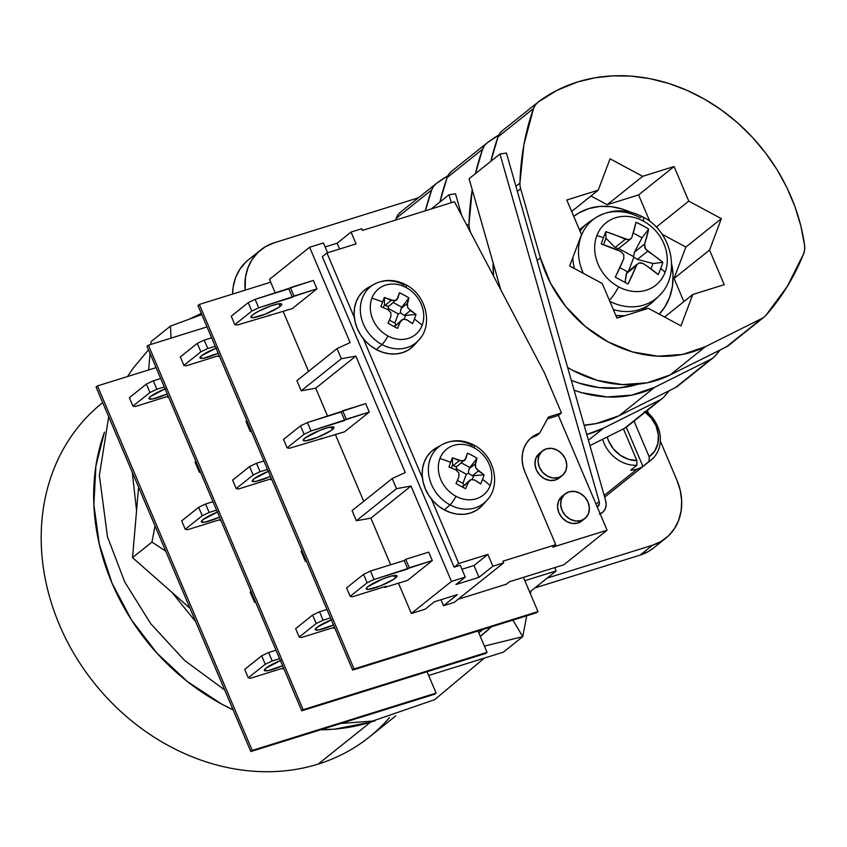 <?xml version="1.0" encoding="UTF-8"?>
<svg xmlns="http://www.w3.org/2000/svg" width="847" height="847" viewBox="0 0 847 847"><rect width="100%" height="100%" fill="white"/><g stroke="black" fill="none" stroke-linecap="round" stroke-linejoin="round"><path stroke-width="1.27" d="M320.611 729.775L334.639 729.14L370.615 722.142A213.836 181.142 -128.7 0 0 375.263 720.617L370.615 722.142L318.133 764.11A213.836 181.142 -128.7 0 1 74.652 654.847A213.836 181.142 -128.7 0 1 102.709 402.632L102.201 403.034A213.836 181.142 51.3 0 0 74.854 655.176A213.836 181.142 51.3 0 0 318.133 764.11L370.615 722.142A213.836 181.142 -128.7 0 1 320.621 729.775M233.105 709.839A213.836 181.142 -128.7 0 1 104.456 432.129L95.912 465.956L93.869 504.59L99.3 544.123L111.984 583.043L131.444 619.856L156.917 653.132L187.452 681.602L221.85 704.175L233.105 709.839M389.514 717.6A213.836 181.142 -128.7 0 1 318.133 764.11A213.836 181.142 51.3 0 0 369.313 737.028L395.687 715.937M132.28 472.287L136.568 510.593L132.28 472.287M171.952 592.371L195.721 621.762L171.952 592.371M530.487 593.969L530.963 591.079L530.487 593.969M522.758 636.637L526.707 615.801L522.758 636.637L484.399 646.102L522.758 636.637L503.33 652.179L522.758 636.637L512.901 620.11L522.758 636.637M428.646 675.472L503.33 652.179L428.646 675.472M151.062 341.627L170.491 326.084L201.777 314.586L170.491 326.084L151.062 341.627L150.83 344.422L151.062 341.627M132.534 557.622L151.962 542.091L155.043 525.934L151.962 542.091L132.534 557.622L190.003 608.294L132.534 557.622L138.58 487.141L132.534 557.622M171.02 338.122L170.491 326.084L171.02 338.122M150.057 353.453L148.638 369.948L150.057 353.453M165.768 551.196L151.962 542.091L165.768 551.196M491.376 626.822L480.27 636.372A204.54 173.264 -128.7 0 0 491.376 626.822M418.45 197.796L274.163 242.803L265.609 246.572L258.208 252.152L252.247 259.309L247.949 267.779L245.492 277.234L245.154 290.15A55.786 47.252 -128.7 0 1 260.823 249.865A55.786 47.252 -128.7 0 1 274.163 242.803L418.45 197.796M665.816 538.173L653.461 548.051A55.786 47.252 51.3 0 1 640.12 555.113L534.891 587.934L640.12 555.113L652.465 545.246L547.236 578.067L652.465 545.246L661.02 541.466L668.421 535.897L674.381 528.74L678.68 520.27L681.136 510.815L681.676 500.736L680.257 490.424L676.954 480.27L660.321 441.086L676.954 480.27A55.786 47.252 -128.7 0 1 665.816 538.173A55.786 47.252 -128.7 0 1 652.465 545.246L640.12 555.113L648.675 551.344L653.63 547.924M648.558 413.389L647.32 410.456L648.558 413.389M245.863 262.019L239.902 269.177L235.604 277.647L233.147 287.101L232.565 294.078A55.786 47.252 51.3 0 1 248.467 259.743L260.823 249.865M636.828 465.289A32.535 27.57 -128.7 0 1 602.588 439.275A32.535 27.57 51.3 0 0 636.828 465.289L636.891 460.577L623.424 428.857L636.891 460.577A28.819 24.415 -128.7 0 1 607.193 436.978L608.538 440.8L613.376 448.825L620.216 455.199L628.347 459.265L636.891 460.577L636.828 465.289L630.655 470.223L636.828 465.289M637.113 469.1A32.535 27.57 -128.7 0 1 630.655 470.223A32.535 27.57 -128.7 0 0 637.113 469.1L604.165 495.442L637.113 469.1A32.535 27.57 -128.7 0 0 642.915 466.401A32.535 27.57 -128.7 0 1 637.113 469.1M645.181 412.171A28.819 24.415 -128.7 0 1 649.151 456.755L634.011 421.097L649.151 456.755L654.72 451.038L657.897 443.447L658.363 434.786L656.044 425.977L651.216 417.963L644.366 411.578M649.088 461.467L642.915 466.401L626.293 427.248L642.915 466.401L649.088 461.467A32.535 27.57 51.3 0 0 646.197 411.356A32.535 27.57 -128.7 0 1 651.078 460.037A32.535 27.57 -128.7 0 1 649.088 461.467L649.151 456.755L649.088 461.467M606.41 495.76L604.631 497.062A32.535 27.57 51.3 0 0 606.314 495.834L651.078 460.037M603.636 428.095L659.982 399.943A18.592 15.754 51.3 0 0 664.037 396.83L669.278 390.668A278.917 236.281 -128.7 0 1 664.037 396.83A18.592 15.754 -128.7 0 1 662.375 398.418A18.592 15.754 -128.7 0 1 659.982 399.943L603.636 428.095A120.867 102.392 -128.7 0 1 586.77 434.49L603.636 428.095L588.421 440.26L603.636 428.095M447.904 175.763L436.374 183.471L433.558 186.34L431.663 189.972L425.374 210.797A278.917 236.281 -128.7 0 1 431.663 189.972L396.163 218.357L395.56 220.104A278.917 236.281 51.3 0 1 396.163 218.357L431.663 189.972A18.592 15.754 -128.7 0 1 436.057 183.725A18.592 15.754 -128.7 0 1 436.374 183.471A176.652 149.644 -128.7 0 1 447.904 175.763M400.875 211.866L398.069 214.725L396.163 218.357A18.592 15.754 51.3 0 1 400.557 212.11A18.592 15.754 51.3 0 1 400.875 211.866M662.375 398.418L626.875 426.803A18.592 15.754 51.3 0 1 624.483 428.338L659.982 399.943L624.483 428.338L589.936 445.596L624.483 428.338A18.592 15.754 51.3 0 0 628.538 425.226M217.383 512.064A16.739 2.795 -23 0 0 202.941 519.656L201.406 522.017L205.038 522.133L219.542 517.168A16.739 2.795 -23 0 1 201.332 521.89A16.739 2.795 -23 0 1 202.941 519.656L217.87 511.863M282.591 665.678A16.739 2.795 -23 0 1 264.37 670.401A16.739 2.795 -23 0 1 265.979 668.167L264.444 670.528L268.076 670.644L282.591 665.678M165.08 388.868A16.739 2.795 -23 0 0 150.639 396.46L149.114 398.821L152.746 398.926L167.251 393.971A16.739 2.795 -23 0 1 149.03 398.693A16.739 2.795 -23 0 1 150.639 396.46L165.578 388.667M478.767 632.825L483.002 629.437L478.767 632.825M195.043 462.144L199.341 472.277L200.411 472.086L199.341 472.277L200.199 471.588L199.341 472.277L195.043 462.144L195.901 461.467L195.043 462.144M250.204 592.095L254.502 602.217L255.572 602.026L254.502 602.217L250.204 592.095L251.061 591.407L250.204 592.095M255.36 601.539L254.502 602.217L255.36 601.539M160.686 378.503L153.265 380.811L146.351 384.093L129.379 397.677L146.351 384.093L149.94 392.532L132.958 406.115L135.245 406.528L168.214 396.248L135.245 406.528L132.958 406.115L129.379 397.677L132.958 406.115L149.94 392.532L146.351 384.093L153.265 380.811L160.686 378.503M168.331 396.512L167.42 397.243L168.5 396.904L167.42 397.243L167.134 396.587L167.42 397.243L168.331 396.512M164.265 386.941L156.854 389.249L149.94 392.532L156.854 389.249L153.265 380.811L156.854 389.249L164.265 386.941M276.016 650.21L268.605 652.518L272.183 660.956L279.605 658.648L272.183 660.956L265.27 664.249L261.691 655.811L244.709 669.384L248.298 677.822L265.27 664.249L272.183 660.956L268.605 652.518L276.016 650.21M283.554 667.955L250.574 678.235L248.298 677.822L265.27 664.249L261.691 655.811L268.605 652.518L261.691 655.811L244.709 669.384L248.298 677.822L250.574 678.235L283.554 667.955M282.464 668.294L282.75 668.961L283.671 668.219L282.75 668.961L282.464 668.294M283.83 668.622L282.75 668.961L283.83 668.622M280.908 660.374L265.979 668.167A16.739 2.795 -23 0 1 280.421 660.575M212.978 501.699L205.567 504.007L198.653 507.3L181.671 520.873L198.653 507.3L202.232 515.738L185.249 529.311L187.536 529.724L220.516 519.444L187.536 529.724L185.249 529.311L181.671 520.873L185.249 529.311L202.232 515.738L198.653 507.3L205.567 504.007L212.978 501.699M220.622 519.709L219.712 520.439L220.792 520.111L219.712 520.439L219.426 519.783L219.712 520.439L220.622 519.709M216.557 510.138L209.145 512.446L202.232 515.738L209.145 512.446L205.567 504.007L209.145 512.446L216.557 510.138M252.205 750.442L436.12 693.068L427.057 671.724L436.12 693.068L434.733 694.18L250.818 751.554L434.733 694.18L436.12 693.068L252.205 750.442L250.818 751.554L252.205 750.442L97.469 385.914L96.082 387.026L250.818 751.554L96.082 387.026L97.469 385.914L252.205 750.442M156.07 367.63L97.469 385.914L156.07 367.63M586.643 425.046L584.271 425.745A111.571 94.515 51.3 0 0 586.643 425.046A111.571 94.515 51.3 0 0 586.96 424.95L586.643 425.046M574.128 390.234L581.762 392.69L607.13 396.947L631.841 395.136L654.562 387.365L710.919 359.213A18.592 15.754 51.3 0 0 714.963 356.1L720.204 349.938A278.917 236.281 -128.7 0 1 714.963 356.1A18.592 15.754 -128.7 0 1 713.301 357.688A18.592 15.754 -128.7 0 1 710.919 359.213L654.562 387.365A120.867 102.392 -128.7 0 1 574.128 390.223M498.841 135.033L487.3 142.741L484.495 145.61L482.589 149.241L475.442 173.624A278.917 236.281 -128.7 0 1 482.589 149.241L447.1 177.626L439.942 202.01A278.917 236.281 51.3 0 1 447.1 177.626L482.589 149.241A18.592 15.754 -128.7 0 1 486.983 142.995A18.592 15.754 -128.7 0 1 487.3 142.741A176.652 149.644 -128.7 0 1 498.841 135.033M472.234 189.717L469.005 223.82A18.592 15.754 51.3 0 0 469.746 229.505L470.551 232.332L469.746 229.505L469.259 229.886L469.746 229.505A18.592 15.754 -128.7 0 1 469.005 223.82A278.917 236.281 -128.7 0 1 472.234 189.717M451.811 171.126L448.995 173.995L447.1 177.626A18.592 15.754 51.3 0 1 451.483 171.38A18.592 15.754 51.3 0 1 451.811 171.126M713.301 357.688L677.801 386.073A18.592 15.754 51.3 0 1 675.419 387.598L710.919 359.213L675.419 387.598L619.062 415.75L654.562 387.365L619.062 415.75A120.867 102.392 51.3 0 1 584.112 425.194L596.341 423.532L619.062 415.75L675.419 387.598A18.592 15.754 51.3 0 0 679.474 384.496M466.941 225.471L469.005 223.82L466.941 225.471M268.308 471.334A16.739 2.795 -23 0 0 253.867 478.926L252.332 481.287L255.963 481.392L270.479 476.438A16.739 2.795 -23 0 1 252.258 481.16A16.739 2.795 -23 0 1 253.867 478.926L268.795 471.133M333.517 624.948A16.739 2.795 -23 0 1 315.296 629.67A16.739 2.795 -23 0 1 316.905 627.436L315.37 629.797L319.012 629.914L333.517 624.948M216.017 348.128A16.739 2.795 -23 0 0 201.575 355.729L200.04 358.08L203.672 358.196L218.187 353.241A16.739 2.795 -23 0 1 199.966 357.963A16.739 2.795 -23 0 1 201.575 355.729L216.504 347.937M529.693 592.095L556.161 570.931L554.753 567.606L556.161 570.931L524.854 580.693L556.161 570.931L529.693 592.095M245.969 421.414L250.267 431.547L251.337 431.345L250.267 431.547L251.125 430.858L250.267 431.547L245.969 421.414L246.837 420.726L245.969 421.414M301.13 551.365L305.428 561.487L306.498 561.296L305.428 561.487L301.13 551.365L301.987 550.677L301.13 551.365M306.286 560.799L305.428 561.487L306.286 560.799M211.612 337.762L204.201 340.081L197.287 343.363L180.305 356.947L197.287 343.363L200.866 351.801L183.894 365.385L186.171 365.798L219.151 355.518L186.171 365.798L183.894 365.385L180.305 356.947L183.894 365.385L200.866 351.801L197.287 343.363L204.201 340.081L211.612 337.762M219.267 355.782L218.346 356.513L219.426 356.174L218.346 356.513L218.06 355.846L218.346 356.513L219.267 355.782M215.202 346.201L207.78 348.519L200.866 351.801L207.78 348.519L204.201 340.081L207.78 348.519L215.202 346.201M326.953 609.48L319.531 611.788L323.109 620.226L330.531 617.918L323.109 620.226L316.206 623.508L312.617 615.07L295.645 628.654L299.224 637.092L316.206 623.508L323.109 620.226L319.531 611.788L326.953 609.48M334.48 627.225L301.511 637.505L299.224 637.092L316.206 623.508L312.617 615.07L319.531 611.788L312.617 615.07L295.645 628.654L299.224 637.092L301.511 637.505L334.48 627.225M333.4 627.563L333.686 628.22L334.597 627.489L333.686 628.22L333.4 627.563M334.766 627.881L333.686 628.22L334.766 627.881M331.844 619.644L316.905 627.436A16.739 2.795 -23 0 1 331.346 619.845M263.915 460.969L256.493 463.277L249.579 466.559L232.607 480.143L249.579 466.559L253.158 474.998L236.186 488.581L238.473 488.994L271.442 478.714L238.473 488.994L236.186 488.581L232.607 480.143L236.186 488.581L253.158 474.998L249.579 466.559L256.493 463.277L263.915 460.969M271.559 478.978L270.638 479.709L271.728 479.37L270.638 479.709L270.362 479.053L270.638 479.709L271.559 478.978M267.493 469.407L260.071 471.715L253.158 474.998L260.071 471.715L256.493 463.277L260.071 471.715L267.493 469.407M461.689 215.498L455.495 193.794L449.026 194.746L431.239 208.965L449.026 194.746L451.303 202.708L449.026 194.746L455.495 193.794L461.689 215.498M303.131 709.712L487.046 652.338L477.994 630.994L487.046 652.338L485.659 653.45L301.744 710.824L485.659 653.45L487.046 652.338L303.131 709.712L301.744 710.824L303.131 709.712L148.405 345.184L147.018 346.285L301.744 710.824L147.018 346.285L148.405 345.184L303.131 709.712M207.007 326.9L148.405 345.184L207.007 326.9M637.569 384.316L618.808 387.968L599.104 387.587L579.232 383.193L571.302 380.292A111.571 94.515 51.3 0 0 637.569 384.316A111.571 94.515 51.3 0 0 637.886 384.22L637.569 384.316M493.134 262.919A111.571 94.515 51.3 0 0 493.536 276.016L493.134 262.909M577.463 82A176.652 149.644 -128.7 0 1 804.576 245.259L800.828 225.863L794.973 206.7L787.085 188.013L777.281 170.067L765.677 153.106L752.464 137.341L737.79 123.016L721.856 110.301L704.905 99.374L687.129 90.385L668.802 83.461L650.157 78.697L631.449 76.145L612.932 75.849L594.848 77.808L577.463 82L556.892 90.375L538.237 102.011L535.42 104.88L533.525 108.511L523.891 144.795L519.931 183.09A18.592 15.754 51.3 0 0 520.672 188.775L540.386 257.837L550.582 283.311L565.817 306.603L585.309 326.476L607.998 341.87L632.688 351.96L658.066 356.216L682.767 354.406L705.487 346.635L761.845 318.483A18.592 15.754 51.3 0 0 765.9 315.37L787.276 286.455L803.634 253.782L804.65 249.674L804.576 245.259A18.592 15.754 -128.7 0 1 803.634 253.782A278.917 236.281 -128.7 0 1 765.9 315.37A18.592 15.754 -128.7 0 1 764.238 316.958A18.592 15.754 -128.7 0 1 761.845 318.483L705.487 346.635A120.867 102.392 -128.7 0 1 540.386 257.837L537.093 260.474L540.386 257.837L520.672 188.775L517.379 191.411L520.672 188.775A18.592 15.754 -128.7 0 1 519.931 183.09A278.917 236.281 -128.7 0 1 533.525 108.511L498.025 136.896L490.879 161.279A278.917 236.281 51.3 0 1 498.025 136.896L533.525 108.511A18.592 15.754 -128.7 0 1 537.919 102.254A18.592 15.754 -128.7 0 1 538.237 102.011A176.652 149.644 -128.7 0 1 577.463 82M610.062 158.791L642.661 176.335L674.085 166.531L688.77 201.131L721.379 218.664L709.542 250.066L724.227 284.666L692.814 294.46L680.977 325.862L648.368 308.329L616.944 318.133L602.259 283.523L569.66 265.99L581.487 234.598L566.802 199.998L598.226 190.194L610.062 158.791L598.226 190.194L571.661 211.432L598.226 190.194L566.802 199.998L581.487 234.598L569.66 265.99L602.259 283.523L616.944 318.133L648.368 308.329L680.977 325.862L692.814 294.46L664.577 317.043L692.814 294.46L724.227 284.666L709.542 250.066L721.379 218.664L688.77 201.131L656.245 227.144L688.77 201.131L674.085 166.531L642.661 176.335L610.062 158.791M590.962 196.006L607.172 204.72L642.661 176.335L607.172 204.72L638.585 194.916L649.861 221.459L638.585 194.916L674.085 166.531L638.585 194.916L607.172 204.72L590.962 196.006M662.026 234.217L685.879 247.049L721.379 218.664L685.879 247.049L674.043 278.451L709.542 250.066L674.043 278.451L683.878 301.606L674.043 278.451L685.879 247.049L662.026 234.217M502.737 130.396L499.931 133.265L498.025 136.896A18.592 15.754 51.3 0 1 502.419 130.65A18.592 15.754 51.3 0 1 502.737 130.396M764.238 316.958L728.738 345.343A18.592 15.754 51.3 0 1 726.345 346.868L761.845 318.483L726.345 346.868L669.998 375.02L705.487 346.635L669.998 375.02A120.867 102.392 51.3 0 1 567.649 367.513L572.508 370.255L597.199 380.345L622.566 384.602L647.277 382.791L669.998 375.02L726.345 346.868A18.592 15.754 51.3 0 0 730.4 343.766M515.918 186.298L519.931 183.09L515.918 186.298M599.358 514.15L602.789 512.234L605.16 509.058L606.156 505.034L605.658 500.662L506.432 153.063L605.658 500.662A13.012 11.022 -128.7 0 1 602.471 512.499A13.012 11.022 -128.7 0 1 600.163 513.854M542.546 450.848L539.454 453.314A15.807 13.393 51.3 0 0 537.432 471.948A15.807 13.393 51.3 0 0 555.42 480.005L558.501 477.528A15.807 13.393 -128.7 0 1 540.524 469.482A15.807 13.393 -128.7 0 1 542.546 450.848A15.807 13.393 -128.7 0 1 546.326 448.846A15.807 13.393 -128.7 0 1 564.303 456.893A15.807 13.393 -128.7 0 1 562.281 475.527A15.807 13.393 -128.7 0 1 558.501 477.528L555.42 480.005L559.941 477.359M565.14 493.865L562.059 496.331A15.807 13.393 51.3 0 0 560.036 514.965A15.807 13.393 51.3 0 0 578.014 523.023L581.106 520.556A15.807 13.393 -128.7 0 1 563.117 512.499A15.807 13.393 -128.7 0 1 565.14 493.865A15.807 13.393 -128.7 0 1 568.919 491.863A15.807 13.393 -128.7 0 1 586.907 499.91A15.807 13.393 -128.7 0 1 584.885 518.555A15.807 13.393 -128.7 0 1 581.106 520.556L578.014 523.023L582.535 520.376M332.384 429.588A16.739 2.795 -23 0 1 315.56 438.1A16.739 2.795 -23 0 1 303.184 440.429A16.739 2.795 -23 0 1 304.804 438.195L319.732 430.403L328.096 427.597L333.919 427.227L333.474 428.582L330.764 430.752L317.456 437.37L305.153 440.895L303.194 439.985L304.804 438.195A16.739 2.795 -23 0 1 321.627 429.673A16.739 2.795 -23 0 1 333.993 427.354A16.739 2.795 -23 0 1 332.384 429.588L331.272 426.952L332.384 429.588M395.422 578.099A16.739 2.795 -23 0 1 378.598 586.611A16.739 2.795 -23 0 1 366.232 588.94A16.739 2.795 -23 0 1 367.842 586.706L366.232 588.496L368.191 589.406L380.494 585.88L393.802 579.263L396.512 577.093L396.957 575.738L391.134 576.108L382.77 578.914L367.842 586.706A16.739 2.795 -23 0 1 384.665 578.183A16.739 2.795 -23 0 1 397.042 575.865A16.739 2.795 -23 0 1 395.422 578.099L394.31 575.462L395.422 578.099M280.092 306.392A16.739 2.795 -23 0 1 263.258 314.904A16.739 2.795 -23 0 1 250.892 317.233A16.739 2.795 -23 0 1 252.501 314.989L258.684 311.177L270.415 306.085L277.996 303.914L281.627 304.031L281.183 305.386L278.472 307.556L265.164 314.173L252.861 317.699L250.977 317.35L252.501 314.989A16.739 2.795 -23 0 1 269.335 306.476A16.739 2.795 -23 0 1 281.702 304.147A16.739 2.795 -23 0 1 280.092 306.392L278.981 303.755L280.092 306.392M563.88 564.758L607.098 530.19L558.385 415.432L561.466 412.965L544.272 372.468L454.447 201.734L362.495 230.416L361.775 228.732L351.05 232.078L337.159 243.184L325.121 246.943L337.159 243.184L351.05 232.078L356.058 243.894L326.942 252.967L354.342 317.53L326.942 252.967L322.315 256.673L326.942 252.967L356.058 243.894L351.05 232.078L361.775 228.732L362.495 230.416L454.447 201.734L544.272 372.468L561.466 412.965L558.385 415.432L607.098 530.19L552.689 547.162L607.098 530.19L563.88 564.758L509.471 581.73L506.39 584.197L458.142 599.242L506.39 584.197L509.471 581.73L563.88 564.758M531.44 437.878L536.575 435.612A33.467 28.353 51.3 0 0 530.158 438.682M547.448 418.842L558.385 415.432L547.448 418.842M562.196 496.226L558.406 501.403L557.559 506.94L558.904 512.742L562.217 517.919L567.024 521.688L572.572 523.488L578.014 523.023A15.807 13.393 51.3 0 0 581.794 521.021L584.885 518.555M539.592 453.198L535.812 458.386L534.965 463.923L536.299 469.714L539.624 474.902L544.42 478.671L549.968 480.461L555.42 480.005A15.807 13.393 51.3 0 0 559.2 478.004L562.281 475.527M355.835 356.1L405.268 472.552L355.835 356.1L341.33 358.715L337.032 348.593L350.107 342.601L309.631 247.25L350.107 342.601L337.032 348.593L296.905 380.684L301.204 390.806L315.709 388.191L355.835 356.1L315.709 388.191L327.62 416.248L315.709 388.191L301.204 390.806L341.33 358.715L355.835 356.1M363.723 501.308L335.433 434.659L363.723 501.308M344.56 431.811L369.26 412.066L365.671 403.627L307.419 422.547L300.516 425.829L283.533 439.413L300.516 425.829L304.094 434.267L287.112 447.851L289.399 448.264L344.56 431.811L369.26 412.066L311.008 430.985L304.094 434.267L287.112 447.851L283.533 439.413L287.112 447.851L289.399 448.264L344.56 431.811M531.651 437.391A33.467 28.353 -128.7 0 0 524.971 472.128L555.77 544.695L502.896 561.19L503.616 562.884L492.89 566.23L487.872 554.414L473.981 565.521L487.872 554.414L458.756 563.499L454.119 567.204L460.249 565.288L465.268 577.103L460.249 565.288L454.119 567.204L458.756 563.499L431.345 498.936L458.756 563.499L487.872 554.414L492.89 566.23L479 577.336L456.004 584.504L465.268 577.103L451.472 581.402L410.996 486.051L396.491 488.666L392.193 478.544L352.066 510.635L356.365 520.757L370.87 518.142L390.658 564.758L370.87 518.142L410.996 486.051L451.472 581.402L411.346 613.493L398.471 583.17L411.346 613.493L451.472 581.402L465.268 577.103L456.004 584.504L479 577.336L492.89 566.23L503.616 562.884L454.225 602.376L443.5 605.721L454.225 602.376L503.616 562.884L502.896 561.19L555.77 544.695L552.689 547.162L555.77 544.695L524.971 472.128L522.98 466.041L522.133 459.847L522.451 453.801L523.933 448.127L526.506 443.045L530.084 438.757L534.531 435.411L539.666 433.145L548.443 417.031L561.466 412.965L548.443 417.031L539.666 433.145L536.575 435.612L539.666 433.145A33.467 28.353 -128.7 0 0 531.651 437.391L531.556 437.465M432.298 560.576L428.709 552.138L405.724 559.306L409.302 567.744L432.298 560.576L428.709 552.138L405.724 559.306L404.178 560.545L407.767 568.983L409.302 567.744L405.724 559.306L404.178 560.545L370.467 571.058L374.046 579.496L407.767 568.983L404.178 560.545L370.467 571.058L374.046 579.496L432.298 560.576L407.598 580.322L432.298 560.576M308.562 371.357L283.142 311.463L308.562 371.357M275.328 293.051L269.505 279.341L309.631 247.25L269.505 279.341L275.328 293.051M292.268 308.615L316.958 288.859L313.379 280.421L255.127 299.351L248.213 302.633L231.242 316.217L248.213 302.633L251.803 311.071L234.82 324.655L237.107 325.068L292.268 308.615L316.958 288.859L258.716 307.789L251.803 311.071L234.82 324.655L231.242 316.217L234.82 324.655L237.107 325.068L292.268 308.615M440.959 599.74L443.5 605.721L457.391 594.615L434.395 601.783L425.141 609.194L411.346 613.493L425.141 609.194L434.395 601.783L457.391 594.615L443.5 605.721L440.959 599.74M323.427 242.951L309.631 247.25L323.427 242.951L327.598 252.766L323.427 242.951M363.289 338.609L422.399 477.856L363.289 338.609M473.981 565.521L461.943 569.279L473.981 565.521L479 577.336L473.981 565.521M339.636 249.018L337.159 243.184L339.636 249.018M454.119 567.204L322.315 256.673L454.119 567.204M392.193 478.544L405.268 472.552L392.193 478.544L396.491 488.666L356.365 520.757L352.066 510.635L392.193 478.544M356.365 520.757L396.491 488.666L410.996 486.051L370.87 518.142L356.365 520.757M296.905 380.684L337.032 348.593L341.33 358.715L301.204 390.806L296.905 380.684M268.997 315.116L269.282 315.783L268.997 315.116M288.848 288.827L292.427 297.265L258.716 307.789L255.127 299.351L288.848 288.827L290.394 287.599L293.973 296.037L292.427 297.265L288.848 288.827M293.973 296.037L290.394 287.599L313.379 280.421L316.958 288.859L293.973 296.037M255.127 299.351L258.716 307.789L251.803 311.071L248.213 302.633L255.127 299.351M363.554 574.34L346.571 587.924L350.16 596.362L367.132 582.778L363.554 574.34L370.467 571.058L363.554 574.34L346.571 587.924L350.16 596.362L367.132 582.778L374.046 579.496L367.132 582.778L363.554 574.34M386.158 586.262L352.437 596.775L350.16 596.362L352.437 596.775L386.158 586.262L384.612 587.49L384.326 586.823L384.612 587.49L386.158 586.262M407.598 580.322L384.612 587.49L407.598 580.322M321.288 438.312L321.574 438.979L321.288 438.312M341.14 412.034L344.718 420.472L311.008 430.985L307.419 422.547L341.14 412.034L342.686 410.795L346.264 419.233L344.718 420.472L341.14 412.034M346.264 419.233L342.686 410.795L365.671 403.627L369.26 412.066L346.264 419.233M307.419 422.547L311.008 430.985L304.094 434.267L300.516 425.829L307.419 422.547M581.106 520.556L585.626 517.909L588.527 513.483L589.374 507.946L588.04 502.144L584.716 496.967L579.92 493.187L574.372 491.398L568.919 491.863L564.398 494.51L561.497 498.936L560.65 504.473L561.985 510.275L565.309 515.452L570.105 519.222L575.653 521.021L581.106 520.556M558.501 477.528L563.022 474.881L565.934 470.456L566.781 464.918L565.436 459.127L562.122 453.939L557.315 450.17L551.768 448.381L546.326 448.846L541.805 451.493L538.893 455.919L538.046 461.456L539.391 467.248L542.705 472.435L547.511 476.205L553.049 477.994L558.501 477.528M506.432 153.063L499.952 154.016L469.09 178.706L499.952 154.016L599.189 501.625L596.034 504.145L599.189 501.625L499.952 154.016L506.432 153.063M500.831 289.896L469.09 178.706L500.831 289.896M597.029 507.184L599.369 503.891L599.189 501.625A5.58 4.722 -128.7 0 1 597.823 506.697A5.58 4.722 -128.7 0 1 597.273 507.057M354.067 668.982L537.983 611.608L523.446 577.368L537.983 611.608L536.585 612.72L352.68 670.083L536.585 612.72L537.983 611.608L354.067 668.982L352.68 670.083L354.067 668.982L199.331 304.444L197.944 305.555L352.68 670.083L197.944 305.555L199.331 304.444L354.067 668.982M270.712 282.178L199.331 304.444L270.712 282.178M439.275 446.485A36.093 30.577 51.3 0 0 450.011 504.865L444.453 509.936A37.194 31.508 51.3 0 0 482.43 505.331L486.856 500.386C501.763 485.077 493.97 454.881 473.844 445.067C462.991 439.508 452.457 439.339 442.219 444.569L436.427 447.809A37.194 31.508 51.3 0 0 422.462 478.375A37.194 31.508 51.3 0 0 444.453 509.936L450.011 504.865A36.093 30.577 -128.7 0 1 428.667 474.225A36.093 30.577 -128.7 0 1 442.219 444.569A36.093 30.577 -128.7 0 1 472.414 445.416A11.159 2.668 118.3 0 1 473.844 445.077A11.159 2.668 118.3 0 1 474.182 447.862A11.159 2.668 -61.7 0 0 473.844 445.077M486.856 500.386A36.093 30.577 -128.7 0 1 450.011 504.865A11.159 2.668 -61.7 0 0 455.94 496.268A29.38 24.891 -128.7 0 1 439.932 458.545A29.38 24.891 -128.7 0 1 474.182 447.862A29.38 24.891 51.3 0 0 439.932 458.545A29.38 24.891 51.3 0 0 455.94 496.268A29.38 24.891 51.3 0 0 490.191 485.575A74.377 35.309 -159.3 0 0 482.494 479.391A72.747 43.038 134 0 1 480.598 484.008L474.945 480.133L471.207 479.55L468.444 482.165L465.543 488.708L455.993 483.573L458.894 477.03L458.873 472.912L455.855 469.873L448.952 466.993A72.747 11.953 -74.5 0 1 450.689 462.293A74.377 35.309 -159.3 0 0 439.932 458.545A74.377 35.309 20.7 0 1 450.689 462.293A72.747 11.953 -74.5 0 1 452.425 457.803L462.388 461.223L464.908 460.133L467.48 453.103L472.361 455.527L477.02 458.238L475.178 465.649L476.183 468.635L484.061 474.818A72.747 43.038 134 0 1 482.494 479.391A74.377 35.309 20.7 0 1 490.191 485.575A29.38 24.891 51.3 0 0 474.182 447.862A29.38 24.891 -128.7 0 1 490.191 485.575A29.38 24.891 -128.7 0 1 455.94 496.268A11.159 2.668 118.3 0 1 450.011 504.865A36.093 30.577 51.3 0 0 488.19 498.788M455.855 469.873A74.165 35.214 -159.3 0 0 448.952 466.993A72.747 11.953 -74.5 0 1 450.689 462.293A72.747 11.953 -74.5 0 1 452.425 457.803L452.563 464.802L453.272 465.522L459.318 460.683A74.165 35.214 -159.3 0 0 452.425 457.803L452.563 464.802L451.377 467.957L452.563 464.802L454.754 466.528L456.279 466.686L456.406 470.149L456.808 469.069L466.358 474.204L462.896 483.383L457.412 480.44L462.896 483.383L463.976 484.96L462.896 483.383L466.358 474.204L468.624 473.314L472.361 475.781L478.407 470.943A74.165 35.214 20.7 0 1 484.061 474.818L472.361 475.781L484.061 474.818A72.747 43.038 134 0 1 482.494 479.391A72.747 43.038 134 0 1 480.598 484.008A74.165 35.214 20.7 0 0 474.945 480.133L471.207 479.55L469.841 480.27L462.388 486.993L468.444 482.165A74.165 17.713 118.3 0 1 465.543 488.708A72.747 3.409 -152.4 0 0 455.993 483.573A74.165 17.713 118.3 0 0 458.894 477.03L458.873 472.912L455.855 469.873M435.961 448.074L431.028 451.79L427.047 456.565L424.188 462.208L422.547 468.507L422.187 475.231L423.14 482.102L425.342 488.878L428.73 495.273L433.156 501.064L438.471 506.019L444.453 509.936L450.879 512.689L457.496 514.161L464.061 514.288L470.318 513.07L476.025 510.55L480.958 506.834M472.33 479.36L473.558 476.099L472.33 479.36M458.28 465.427L465.829 458.651A74.165 17.713 118.3 0 0 467.48 453.103A72.747 58.401 8.9 0 1 477.02 458.238L469.916 467.502L461.424 462.938L469.916 467.502L469.312 468.624L475.368 463.785A74.165 17.713 -61.7 0 0 477.02 458.238L469.916 467.502L468.55 470.953L468.624 473.314L466.358 474.204L456.808 469.069L456.279 466.686L458.28 465.427L456.279 466.686L453.272 465.522L459.318 460.683L464.315 460.588M468.55 470.953L468.624 473.314L472.361 475.781L478.407 470.943L475.686 467.66L475.368 463.785L469.312 468.624L468.55 470.953M462.949 485.807L462.388 486.993L468.444 482.165L469.841 480.27M371.219 286.17A36.093 30.577 51.3 0 0 381.955 344.538L376.396 349.62A37.194 31.508 51.3 0 0 414.374 345.004L418.799 340.06C433.706 324.75 425.925 294.555 405.787 284.751C394.935 279.182 384.4 279.012 374.162 284.243L368.371 287.482A37.194 31.508 51.3 0 0 354.406 318.048A37.194 31.508 51.3 0 0 376.396 349.62L381.955 344.538A36.093 30.577 -128.7 0 1 360.61 313.898A36.093 30.577 -128.7 0 1 374.162 284.243A36.093 30.577 -128.7 0 1 404.358 285.1A11.159 2.668 118.3 0 1 405.798 284.751A11.159 2.668 118.3 0 1 406.126 287.535A11.159 2.668 -61.7 0 0 405.798 284.751M418.799 340.06A36.093 30.577 -128.7 0 1 381.955 344.538A11.159 2.668 -61.7 0 0 387.884 335.941A29.38 24.891 -128.7 0 1 371.875 298.229A29.38 24.891 -128.7 0 1 406.126 287.535A29.38 24.891 51.3 0 0 371.875 298.229A29.38 24.891 51.3 0 0 387.884 335.941A29.38 24.891 51.3 0 0 422.134 325.259A74.377 35.309 -159.3 0 0 414.437 319.065A72.747 43.038 134 0 1 412.542 323.681L406.888 319.806L403.151 319.224L400.387 321.839L397.487 328.382L387.947 323.247L390.848 316.704L390.816 312.585L387.81 309.547L380.906 306.667A72.747 11.953 -74.5 0 1 382.632 301.966A74.377 35.309 -159.3 0 0 371.875 298.229A74.377 35.309 20.7 0 1 382.632 301.966A72.747 11.953 -74.5 0 1 384.369 297.477L394.342 300.897L396.851 299.806L399.424 292.776L404.305 295.201L408.963 297.911L407.121 305.322L408.127 308.308L416.004 314.491A72.747 43.038 134 0 1 414.437 319.065A74.377 35.309 20.7 0 1 422.134 325.259A29.38 24.891 51.3 0 0 406.126 287.535A29.38 24.891 -128.7 0 1 422.134 325.259A29.38 24.891 -128.7 0 1 387.884 335.941A11.159 2.668 118.3 0 1 381.955 344.538A36.093 30.577 51.3 0 0 420.133 338.461M387.81 309.547A74.165 35.214 -159.3 0 0 380.906 306.667A72.747 11.953 -74.5 0 1 382.632 301.966A72.747 11.953 -74.5 0 1 384.369 297.477L384.506 304.475L385.216 305.195L391.272 300.357A74.165 35.214 -159.3 0 0 384.369 297.477L384.506 304.475L383.32 307.63L384.506 304.475L386.708 306.201L388.233 306.36L388.35 309.822L388.762 308.742L398.302 313.877L394.84 323.067L389.355 320.113L394.84 323.067L395.93 324.634L394.84 323.067L398.302 313.877L400.567 312.988L404.305 315.455L410.35 310.616A74.165 35.214 20.7 0 1 416.004 314.491L404.305 315.455L416.004 314.491A72.747 43.038 134 0 1 414.437 319.065A72.747 43.038 134 0 1 412.542 323.681A74.165 35.214 20.7 0 0 406.888 319.806L403.151 319.224L401.796 319.944L394.331 326.677L400.387 321.839A74.165 17.713 118.3 0 1 397.487 328.382A72.747 3.409 -152.4 0 0 387.947 323.247A74.165 17.713 118.3 0 0 390.848 316.704L390.816 312.585L387.81 309.547M367.905 287.747L362.971 291.463L359.001 296.238L356.132 301.881L354.491 308.192L354.141 314.904L355.084 321.786L357.286 328.551L360.674 334.946L365.099 340.738L370.414 345.692L376.396 349.62L382.823 352.363L389.451 353.834L396.015 353.961L402.272 352.744L407.968 350.224L412.902 346.508M404.273 319.033L405.512 315.772L404.273 319.033M390.223 305.1L397.772 298.324A74.165 17.713 118.3 0 0 399.424 292.776A72.747 58.401 8.9 0 1 408.963 297.911L401.859 307.175L393.368 302.612L401.859 307.175L401.266 308.297L407.312 303.459A74.165 17.713 -61.7 0 0 408.963 297.911L401.859 307.175L400.493 310.627L400.567 312.988L398.302 313.877L388.762 308.742L388.233 306.36L390.223 305.1L388.233 306.36L385.216 305.195L391.272 300.357L396.269 300.262M394.893 325.492L394.331 326.677L400.387 321.839L401.796 319.944M400.493 310.627L400.567 312.988L404.305 315.455L410.35 310.616L407.629 307.345L407.312 303.459L401.266 308.297L400.493 310.627M630.2 212.099L622.831 209.22L611.238 206.657L599.75 206.435L588.803 208.563L578.819 212.968L573.758 216.387A65.081 55.129 -128.7 0 1 630.189 212.099M671.639 263.925A65.081 55.129 -128.7 0 1 669.543 297.562A65.081 55.129 -128.7 0 1 659.21 314.152L664.524 307.45L669.543 297.562L672.412 286.53L673.037 274.777L671.639 263.925M596.86 235.604A39.894 33.795 -128.7 0 1 643.36 221.099A18.592 4.436 -61.7 0 0 642.735 216.874A18.592 4.436 118.3 0 1 643.36 221.099A39.894 33.795 51.3 0 0 596.86 235.604A39.894 33.795 51.3 0 0 618.596 286.815A39.894 33.795 -128.7 0 1 596.86 235.604A92.969 44.139 20.7 0 1 603.498 237.647A92.969 44.139 -159.3 0 0 596.86 235.604M592.117 220.4A50.481 42.763 51.3 0 0 583.308 273.327A50.481 42.763 -128.7 0 1 595.78 217.679A50.481 42.763 -128.7 0 1 640.088 217.626A18.592 4.436 118.3 0 1 642.735 216.874C626.452 208.574 610.803 208.849 595.78 217.679L590.285 221.258A51.138 43.313 51.3 0 0 580.047 231.189A51.138 43.313 -128.7 0 1 587.342 223.375L581.942 227.695A51.138 43.313 51.3 0 0 579.475 229.855L582.048 227.61M609.353 300.23A18.592 4.436 -61.7 0 0 618.596 286.815A39.894 33.795 51.3 0 0 665.107 272.3A92.969 44.139 -159.3 0 0 660.755 268.435A92.556 54.769 134 0 1 658.214 274.587L647.097 266.159L643.032 263.481L640.226 262.729L637.653 263.872L636.531 265.513L628.029 283.999L615.303 277.16L623.805 258.674L623.773 254.566L620.766 251.506L601.201 243.915A92.556 15.204 -74.5 0 1 603.498 237.647A92.556 15.204 -74.5 0 1 605.817 231.665L628.453 239.807L630.962 238.716L631.894 237.234L636.002 222.253L642.513 225.471L648.728 229.092L644.609 244.074L645.414 248.933L662.83 262.337A92.556 54.769 134 0 1 660.755 268.435A92.969 44.139 20.7 0 1 665.107 272.3A39.894 33.795 51.3 0 0 643.36 221.099A39.894 33.795 -128.7 0 1 665.107 272.3A39.894 33.795 -128.7 0 1 618.596 286.815A18.592 4.436 118.3 0 1 610.698 298.822M572.805 257.647A51.138 43.313 51.3 0 0 574.446 268.573A51.138 43.313 -128.7 0 1 572.805 257.647M624.98 315.709L615.843 315.529A51.138 43.313 51.3 0 0 624.588 315.74M645.965 307.45L641.74 310.394A51.138 43.313 51.3 0 0 645.816 307.567L651.216 303.247A51.138 43.313 -128.7 0 1 613.302 309.536A51.138 43.313 51.3 0 0 653.937 300.844L658.627 296.259A50.481 42.763 -128.7 0 1 609.829 301.352A50.481 42.763 51.3 0 0 660.925 293.814M656.192 298.44A51.138 43.313 -128.7 0 1 651.216 303.247M637.929 263.629L626.282 273.708L636.531 265.513A92.672 22.128 -61.7 0 1 628.029 283.999A92.556 4.341 -152.4 0 0 615.303 277.16A92.672 22.128 -61.7 0 0 623.805 258.674L623.773 254.566L620.766 251.506A92.672 43.991 20.7 0 0 601.201 243.915A92.556 15.204 -74.5 0 1 603.498 237.647A92.556 15.204 -74.5 0 1 605.817 231.665L605.944 238.24L603.519 244.688L605.944 238.24L605.817 231.665A92.672 43.991 20.7 0 1 625.382 239.256L615.134 247.451L605.944 238.24L615.134 247.451L617.939 248.658L617.421 250.034L617.939 248.658A5.58 4.722 51.3 0 0 618.448 248.489L633.598 256.641A5.58 4.722 51.3 0 0 633.842 257.202L628.612 271.082L633.842 257.202L637.399 259.426L652.984 263.533L662.83 262.337A92.556 54.769 134 0 1 660.755 268.435A92.556 54.769 134 0 1 658.214 274.587A92.672 43.991 -159.3 0 0 643.032 263.481L639.294 262.909L637.929 263.629L627.013 272.363M628.336 271.792A5.58 4.722 51.3 0 0 627.828 271.961L626.282 273.708L625.075 282.4L626.769 272.586M627.648 271.855L619.835 267.663L627.648 271.855M650.962 268.891L652.984 263.533L662.83 262.337A92.672 43.991 -159.3 0 0 647.648 251.231L637.399 259.426L652.984 263.533L650.962 268.891M630.719 238.928L631.894 237.234A92.672 22.128 -61.7 0 0 636.002 222.253A92.556 74.314 8.9 0 1 648.728 229.092L642.047 237.785L648.728 229.092A92.672 22.128 118.3 0 1 644.609 244.074L634.361 252.268L642.047 237.785L633.196 233.031L642.047 237.785L634.361 252.268L633.598 256.641L618.448 248.489L620.269 247.25L618.448 248.489A5.58 4.722 51.3 0 1 617.939 248.658L615.134 247.451L625.382 239.256L629.406 239.616L630.719 238.928L620.269 247.25M633.598 256.641A5.58 4.722 51.3 0 0 633.842 257.202L637.399 259.426L647.648 251.231L644.916 247.959L644.609 244.074L634.361 252.268L633.598 256.641M484.368 658.087L434.596 699.696L372.574 721.062L340.896 723.454M224.688 689.998L184.657 660.501L150.755 623.752L124.753 581.995L107.484 536.807L99.374 475.453L108.712 416.766M127.505 376.544L133.254 368.053L148.511 349.822M189.421 319.075L201.268 313.379M436.057 183.725L400.557 212.11M486.983 142.995L451.483 171.38M537.919 102.254L502.419 130.65M600.311 514.224L602.471 512.499M642.725 216.864C671.84 231.072 681.92 275.063 658.627 296.259"/></g></svg>
